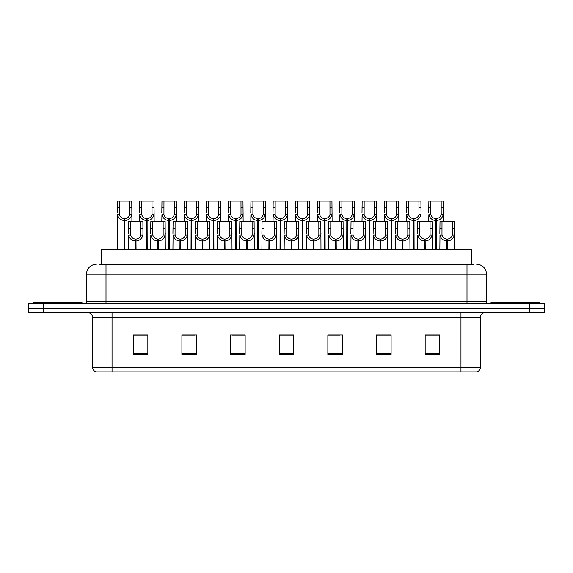 <?xml version="1.0" encoding="UTF-8"?>
<svg xmlns="http://www.w3.org/2000/svg" width="573" height="573" viewBox="0 0 573 573"><rect width="100%" height="100%" fill="white"/><g stroke="black" fill="none" stroke-linecap="round" stroke-linejoin="round"><path stroke-width="0.86" d="M101.392 264.361L101.392 249.284L471.608 249.284L471.608 264.361M480.425 367.214C480.289 369.542 479.121 371.103 476.922 371.884L460.964 371.884L460.964 367.214L480.425 367.214L480.425 317.392A4.863 4.863 0 0 1 485.288 312.529M460.964 371.884L96.078 371.884A4.863 4.863 0 0 1 92.575 367.214L92.575 317.392C92.289 314.441 90.67 312.815 87.712 312.529M43.247 303.769L544.35 303.769L544.35 308.152L28.65 308.152L28.65 312.529L43.247 312.529L43.247 308.152L28.65 308.152L28.65 303.769L43.247 303.769L43.247 308.152L544.35 308.152L544.35 312.529L43.247 312.529M439.749 354.415L439.749 334.954L425.152 334.954L425.152 354.415L439.749 354.415M391.101 354.415L391.101 334.954L376.504 334.954L376.504 354.415L391.101 354.415M342.446 354.415L342.446 334.954L327.856 334.954L327.856 354.415L342.446 354.415M147.848 354.415L147.848 334.954L133.251 334.954L133.251 354.415L147.848 354.415M196.496 354.415L196.496 334.954L181.899 334.954L181.899 354.415L196.496 354.415M245.144 354.415L245.144 334.954L230.554 334.954L230.554 354.415L245.144 354.415M293.799 354.415L293.799 334.954L279.201 334.954L279.201 354.415L293.799 354.415M451.904 371.884L121.096 371.884M387.885 335.055L384.068 335.055M376.769 335.055L391.101 335.055M425.152 335.055L439.67 335.055M432.371 335.055L428.554 335.055M243.31 335.055L239.485 335.055M232.187 335.055L245.144 335.055M181.899 335.055L194.999 335.055M187.7 335.055L183.876 334.954M143.214 335.055L139.389 334.954M327.856 335.055L339.581 335.055M332.283 335.055L328.458 335.055M287.796 335.055L283.972 335.055M293.799 335.055L279.201 335.055M147.848 335.055L133.251 335.055M99.953 264.361L473.269 264.361M99.731 264.361L106.005 264.361L106.005 274.095L86.544 274.095L86.544 301.341A2.435 2.435 0 0 1 84.109 303.769M96.278 264.361A9.727 9.727 0 0 0 86.544 274.095M476.722 264.361A9.727 9.727 0 0 1 486.456 274.095L486.456 301.341C486.584 302.802 487.394 303.611 488.891 303.769M135.421 249.284L135.507 239.07C133.008 238.805 131.367 237.487 130.572 235.102L130.594 221.55L142.892 221.55L143.035 249.284M135.421 241.011C131.797 240.603 129.512 238.633 128.574 235.102L128.445 249.284M128.445 233.361L128.588 221.55L130.594 221.55M135.973 249.284L135.973 239.07C138.473 238.805 140.12 237.487 140.908 235.102L140.886 221.55M135.973 239.07L136.059 249.284M135.507 239.07L135.507 249.284M143.035 233.361L142.906 235.102C141.968 238.633 139.683 240.603 136.059 241.011M124.298 249.284L124.384 218.635C121.884 218.377 120.244 217.052 119.449 214.667L119.471 201.116L131.769 201.116L131.919 221.55M124.298 220.576C120.674 220.168 118.389 218.198 117.451 214.667L117.322 249.284M117.322 212.927L117.472 201.116L119.471 201.116M124.85 249.284L124.85 218.635C127.349 218.377 128.997 217.052 129.792 214.667L129.763 201.116M124.85 218.635L124.935 249.284M124.384 218.635L124.384 249.284M131.919 212.927L131.783 214.667C130.845 218.198 128.567 220.168 124.935 220.576M81.975 303.769L81.975 302.315L33.32 302.315L33.32 303.769M539.68 303.769L539.68 302.315L491.025 302.315L491.025 303.769M157.668 249.284L157.747 239.07C155.254 238.805 153.607 237.487 152.812 235.102L152.833 221.55L165.131 221.55L165.282 249.284M157.668 241.011C154.037 240.603 151.759 238.633 150.821 235.102L150.685 249.284M150.685 233.361L150.835 221.55L152.833 221.55M158.22 249.284L158.22 239.07C160.712 238.805 162.36 237.487 163.155 235.102L163.133 221.55M158.22 239.07L158.298 249.284M157.747 239.07L157.747 249.284M165.282 233.361L165.146 235.102C164.207 238.633 161.93 240.603 158.298 241.011M179.908 249.284L179.994 239.07C177.494 238.805 175.854 237.487 175.059 235.102L175.08 221.55L187.378 221.55L187.521 249.284M179.908 241.011C176.283 240.603 173.999 238.633 173.06 235.102L172.931 249.284M172.931 233.361L173.075 221.55L175.08 221.55M180.459 249.284L180.459 239.07C182.959 238.805 184.606 237.487 185.394 235.102L185.373 221.55M180.459 239.07L180.545 249.284M179.994 239.07L179.994 249.284M187.521 233.361L187.392 235.102C186.454 238.633 184.169 240.603 180.545 241.011M202.154 249.284L202.233 239.07C199.741 238.805 198.093 237.487 197.298 235.102L197.327 221.55L209.618 221.55L209.768 249.284M202.154 241.011C198.523 240.603 196.245 238.633 195.307 235.102L195.171 249.284M195.171 233.361L195.321 221.55L197.327 221.55M202.706 249.284L202.706 239.07C205.198 238.805 206.846 237.487 207.641 235.102L207.619 221.55M202.706 239.07L202.792 249.284M202.233 239.07L202.233 249.284M209.768 233.361L209.632 235.102C208.701 238.633 206.416 240.603 202.792 241.011M224.394 249.284L224.48 239.07C221.98 238.805 220.34 237.487 219.545 235.102L219.566 221.55L231.864 221.55L232.008 249.284M224.394 241.011C220.77 240.603 218.485 238.633 217.547 235.102L217.418 249.284M217.418 233.361L217.568 221.55L219.566 221.55M224.945 249.284L224.945 239.07C227.445 238.805 229.093 237.487 229.88 235.102L229.859 221.55M224.945 239.07L225.031 249.284M224.48 239.07L224.48 249.284M232.008 233.361L231.879 235.102C230.94 238.633 228.656 240.603 225.031 241.011M146.545 249.284L146.631 218.635C144.131 218.377 142.484 217.052 141.696 214.667L141.717 201.116L154.008 201.116L154.158 221.55M146.545 220.576C142.921 220.168 140.636 218.198 139.697 214.667L139.561 221.55M139.561 212.927L139.712 201.116L141.717 201.116M147.096 249.284L147.096 218.635C149.596 218.377 151.236 217.052 152.031 214.667L152.01 201.116M147.096 218.635L147.182 249.284M146.631 218.635L146.631 249.284M154.158 212.927L154.03 214.667C153.091 218.198 150.806 220.168 147.182 220.576M168.784 249.284L168.87 218.635C166.378 218.377 164.73 217.052 163.935 214.667L163.957 201.116L176.255 201.116L176.405 221.55M168.784 220.576C165.16 220.168 162.875 218.198 161.937 214.667L161.808 221.55M161.808 212.927L161.958 201.116L163.957 201.116M169.336 249.284L169.336 218.635C171.836 218.377 173.483 217.052 174.278 214.667L174.249 201.116M169.336 218.635L169.422 249.284M168.87 218.635L168.87 249.284M176.405 212.927L176.269 214.667C175.331 218.198 173.053 220.168 169.422 220.576M191.031 249.284L191.117 218.635C188.617 218.377 186.97 217.052 186.182 214.667L186.204 201.116L198.494 201.116L198.645 221.55M191.031 220.576C187.407 220.168 185.122 218.198 184.184 214.667L184.048 221.55M184.048 212.927L184.198 201.116L186.204 201.116M191.583 249.284L191.583 218.635C194.082 218.377 195.722 217.052 196.518 214.667L196.496 201.116M191.583 218.635L191.669 249.284M191.117 218.635L191.117 249.284M198.645 212.927L198.516 214.667C197.578 218.198 195.293 220.168 191.669 220.576M213.271 249.284L213.357 218.635C210.864 218.377 209.217 217.052 208.422 214.667L208.443 201.116L220.741 201.116L220.892 221.55M213.271 220.576C209.646 220.168 207.362 218.198 206.423 214.667L206.294 221.55M206.294 212.927L206.445 201.116L208.443 201.116M213.822 249.284L213.822 218.635C216.322 218.377 217.969 217.052 218.764 214.667L218.736 201.116M213.822 218.635L213.908 249.284M213.357 218.635L213.357 249.284M220.892 212.927L220.755 214.667C219.817 218.198 217.539 220.168 213.908 220.576M246.641 249.284L246.727 239.07C244.227 238.805 242.58 237.487 241.785 235.102L241.813 221.55L254.104 221.55L254.254 249.284M246.641 241.011C243.009 240.603 240.732 238.633 239.793 235.102L239.657 249.284M239.657 233.361L239.808 221.55L241.813 221.55M247.192 249.284L247.192 239.07C249.685 238.805 251.332 237.487 252.127 235.102L252.106 221.55M247.192 239.07L247.278 249.284M246.727 239.07L246.727 249.284M254.254 233.361L254.118 235.102C253.187 238.633 250.902 240.603 247.278 241.011M268.88 249.284L268.966 239.07C266.466 238.805 264.826 237.487 264.031 235.102L264.053 221.55L276.351 221.55L276.494 249.284M268.88 241.011C265.256 240.603 262.971 238.633 262.033 235.102L261.904 249.284M261.904 233.361L262.054 221.55L264.053 221.55M269.432 249.284L269.432 239.07C271.931 238.805 273.579 237.487 274.367 235.102L274.345 221.55M269.432 239.07L269.518 249.284M268.966 239.07L268.966 249.284M276.494 233.361L276.365 235.102C275.427 238.633 273.142 240.603 269.518 241.011M291.127 249.284L291.213 239.07C288.713 238.805 287.066 237.487 286.271 235.102L286.299 221.55L298.59 221.55L298.741 249.284M291.127 241.011C287.496 240.603 285.218 238.633 284.28 235.102L284.144 249.284M284.144 233.361L284.294 221.55L286.299 221.55M291.678 249.284L291.678 239.07C294.171 238.805 295.818 237.487 296.613 235.102L296.592 221.55M291.678 239.07L291.764 249.284M291.213 239.07L291.213 249.284M298.741 233.361L298.612 235.102C297.674 238.633 295.389 240.603 291.764 241.011M313.367 249.284L313.452 239.07C310.953 238.805 309.313 237.487 308.518 235.102L308.539 221.55L320.837 221.55L320.98 249.284M313.367 241.011C309.742 240.603 307.457 238.633 306.519 235.102L306.39 249.284M306.39 233.361L306.541 221.55L308.539 221.55M313.918 249.284L313.918 239.07C316.418 238.805 318.065 237.487 318.853 235.102L318.832 221.55M313.918 239.07L314.004 249.284M313.452 239.07L313.452 249.284M320.98 233.361L320.851 235.102C319.913 238.633 317.628 240.603 314.004 241.011M235.517 249.284L235.603 218.635C233.104 218.377 231.456 217.052 230.668 214.667L230.69 201.116L242.981 201.116L243.131 221.55M235.517 220.576C231.893 220.168 229.608 218.198 228.67 214.667L228.534 221.55M228.534 212.927L228.684 201.116L230.69 201.116M236.069 249.284L236.069 218.635C238.569 218.377 240.209 217.052 241.004 214.667L240.982 201.116M236.069 218.635L236.155 249.284M235.603 218.635L235.603 249.284M243.131 212.927L243.002 214.667C242.064 218.198 239.779 220.168 236.155 220.576M257.757 249.284L257.843 218.635C255.35 218.377 253.703 217.052 252.908 214.667L252.929 201.116L265.227 201.116L265.378 221.55M257.757 220.576C254.133 220.168 251.848 218.198 250.91 214.667L250.781 221.55M250.781 212.927L250.931 201.116L252.929 201.116M258.308 249.284L258.308 218.635C260.808 218.377 262.455 217.052 263.251 214.667L263.222 201.116M258.308 218.635L258.394 249.284M257.843 218.635L257.843 249.284M265.378 212.927L265.242 214.667C264.303 218.198 262.026 220.168 258.394 220.576M280.004 249.284L280.09 218.635C277.59 218.377 275.942 217.052 275.155 214.667L275.176 201.116L287.467 201.116L287.617 221.55M280.004 220.576C276.379 220.168 274.095 218.198 273.156 214.667L273.02 221.55M273.02 212.927L273.171 201.116L275.176 201.116M280.555 249.284L280.555 218.635C283.055 218.377 284.695 217.052 285.49 214.667L285.469 201.116M280.555 218.635L280.641 249.284M280.09 218.635L280.09 249.284M287.617 212.927L287.488 214.667C286.55 218.198 284.265 220.168 280.641 220.576M302.243 249.284L302.329 218.635C299.837 218.377 298.189 217.052 297.394 214.667L297.416 201.116L309.714 201.116L309.864 221.55M302.243 220.576C298.619 220.168 296.334 218.198 295.396 214.667L295.267 221.55M295.267 212.927L295.417 201.116L297.416 201.116M302.795 249.284L302.795 218.635C305.294 218.377 306.942 217.052 307.737 214.667L307.708 201.116M302.795 218.635L302.881 249.284M302.329 218.635L302.329 249.284M309.864 212.927L309.728 214.667C308.79 218.198 306.512 220.168 302.881 220.576M335.613 249.284L335.699 239.07C333.2 238.805 331.552 237.487 330.757 235.102L330.786 221.55L343.077 221.55L343.227 249.284M335.613 241.011C331.982 240.603 329.704 238.633 328.766 235.102L328.63 249.284M328.63 233.361L328.78 221.55L330.786 221.55M336.165 249.284L336.165 239.07C338.657 238.805 340.305 237.487 341.1 235.102L341.078 221.55M336.165 239.07L336.251 249.284M335.699 239.07L335.699 249.284M343.227 233.361L343.098 235.102C342.16 238.633 339.875 240.603 336.251 241.011M357.853 249.284L357.939 239.07C355.439 238.805 353.799 237.487 353.004 235.102L353.025 221.55L365.323 221.55L365.474 249.284M357.853 241.011C354.229 240.603 351.944 238.633 351.005 235.102L350.877 249.284M350.877 233.361L351.027 221.55L353.025 221.55M358.404 249.284L358.404 239.07C360.904 238.805 362.551 237.487 363.339 235.102L363.318 221.55M358.404 239.07L358.49 249.284M357.939 239.07L357.939 249.284M365.474 233.361L365.338 235.102C364.399 238.633 362.115 240.603 358.49 241.011M380.1 249.284L380.185 239.07C377.686 238.805 376.038 237.487 375.243 235.102L375.272 221.55L387.563 221.55L387.713 249.284M380.1 241.011C376.468 240.603 374.19 238.633 373.252 235.102L373.116 249.284M373.116 233.361L373.267 221.55L375.272 221.55M380.651 249.284L380.651 239.07C383.144 238.805 384.791 237.487 385.586 235.102L385.565 221.55M380.651 239.07L380.737 249.284M380.185 239.07L380.185 249.284M387.713 233.361L387.584 235.102C386.646 238.633 384.361 240.603 380.737 241.011M402.339 249.284L402.425 239.07C399.925 238.805 398.285 237.487 397.49 235.102L397.512 221.55L409.81 221.55L409.96 249.284M402.339 241.011C398.715 240.603 396.43 238.633 395.492 235.102L395.363 249.284M395.363 233.361L395.513 221.55L397.512 221.55M402.891 249.284L402.891 239.07C405.39 238.805 407.038 237.487 407.826 235.102L407.804 221.55M402.891 239.07L402.977 249.284M402.425 239.07L402.425 249.284M409.96 233.361L409.824 235.102C408.886 238.633 406.601 240.603 402.977 241.011M424.586 249.284L424.672 239.07C422.172 238.805 420.525 237.487 419.73 235.102L419.758 221.55L432.049 221.55L432.2 249.284M424.586 241.011C420.954 240.603 418.677 238.633 417.738 235.102L417.602 249.284M417.602 233.361L417.753 221.55L419.758 221.55M425.137 249.284L425.137 239.07C427.63 238.805 429.277 237.487 430.072 235.102L430.051 221.55M425.137 239.07L425.223 249.284M424.672 239.07L424.672 249.284M432.2 233.361L432.071 235.102C431.132 238.633 428.848 240.603 425.223 241.011M446.825 249.284L446.911 239.07C444.412 238.805 442.771 237.487 441.976 235.102L441.998 221.55L454.296 221.55L454.446 249.284M446.825 241.011C443.201 240.603 440.916 238.633 439.978 235.102L439.849 249.284M439.849 233.361L440 221.55L441.998 221.55M447.377 249.284L447.377 239.07C449.877 238.805 451.524 237.487 452.312 235.102L452.29 221.55M447.377 239.07L447.463 249.284M446.911 239.07L446.911 249.284M454.446 233.361L454.31 235.102C453.372 238.633 451.087 240.603 447.463 241.011M324.49 249.284L324.576 218.635C322.076 218.377 320.429 217.052 319.641 214.667L319.662 201.116L331.953 201.116L332.104 221.55M324.49 220.576C320.866 220.168 318.581 218.198 317.643 214.667L317.514 221.55M317.514 212.927L317.657 201.116L319.662 201.116M325.041 249.284L325.041 218.635C327.541 218.377 329.181 217.052 329.976 214.667L329.955 201.116M325.041 218.635L325.127 249.284M324.576 218.635L324.576 249.284M332.104 212.927L331.975 214.667C331.036 218.198 328.752 220.168 325.127 220.576M346.729 249.284L346.815 218.635C344.323 218.377 342.675 217.052 341.88 214.667L341.902 201.116L354.2 201.116L354.35 221.55M346.729 220.576C343.105 220.168 340.82 218.198 339.882 214.667L339.753 221.55M339.753 212.927L339.904 201.116L341.902 201.116M347.281 249.284L347.281 218.635C349.781 218.377 351.428 217.052 352.223 214.667L352.194 201.116M347.281 218.635L347.367 249.284M346.815 218.635L346.815 249.284M354.35 212.927L354.214 214.667C353.276 218.198 350.998 220.168 347.367 220.576M368.976 249.284L369.062 218.635C366.562 218.377 364.915 217.052 364.127 214.667L364.149 201.116L376.44 201.116L376.59 221.55M368.976 220.576C365.352 220.168 363.067 218.198 362.129 214.667L362 221.55M362 212.927L362.143 201.116L364.149 201.116M369.528 249.284L369.528 218.635C372.027 218.377 373.668 217.052 374.463 214.667L374.441 201.116M369.528 218.635L369.614 249.284M369.062 218.635L369.062 249.284M376.59 212.927L376.461 214.667C375.523 218.198 373.238 220.168 369.614 220.576M391.216 249.284L391.302 218.635C388.809 218.377 387.162 217.052 386.367 214.667L386.388 201.116L398.686 201.116L398.837 221.55M391.216 220.576C387.592 220.168 385.307 218.198 384.376 214.667L384.239 221.55M384.239 212.927L384.39 201.116L386.388 201.116M391.767 249.284L391.767 218.635C394.267 218.377 395.914 217.052 396.709 214.667L396.681 201.116M391.767 218.635L391.853 249.284M391.302 218.635L391.302 249.284M398.837 212.927L398.701 214.667C397.762 218.198 395.485 220.168 391.853 220.576M413.462 249.284L413.548 218.635C411.049 218.377 409.401 217.052 408.613 214.667L408.635 201.116L420.926 201.116L421.076 221.55M413.462 220.576C409.838 220.168 407.553 218.198 406.615 214.667L406.486 221.55M406.486 212.927L406.629 201.116L408.635 201.116M414.014 249.284L414.014 218.635C416.514 218.377 418.154 217.052 418.949 214.667L418.927 201.116M414.014 218.635L414.1 249.284M413.548 218.635L413.548 249.284M421.076 212.927L420.947 214.667C420.009 218.198 417.724 220.168 414.1 220.576M435.702 249.284L435.788 218.635C433.295 218.377 431.648 217.052 430.853 214.667L430.875 201.116L443.173 201.116L443.323 221.55M435.702 220.576C432.078 220.168 429.793 218.198 428.862 214.667L428.726 221.55M428.726 212.927L428.876 201.116L430.875 201.116M436.261 249.284L436.261 218.635C438.753 218.377 440.401 217.052 441.196 214.667L441.167 201.116M436.261 218.635L436.34 249.284M435.788 218.635L435.788 249.284M443.323 212.927L443.187 214.667C442.249 218.198 439.971 220.168 436.34 220.576M115.99 264.361L115.99 249.284M457.01 264.361L457.01 249.284M460.964 312.529L460.964 317.392L92.575 317.392M480.425 317.392L460.964 317.392L460.964 367.214L112.036 367.214L112.036 371.884M92.575 367.214L112.036 367.214L112.036 312.529M529.753 312.529L529.753 303.769M293.799 353.742L279.201 353.742M245.144 353.742L230.554 353.742M196.496 353.742L181.899 353.742M147.848 353.742L133.251 353.742M342.446 353.742L327.856 353.742M391.101 353.742L376.504 353.742M439.749 353.742L425.152 353.742M106.005 303.769L106.005 301.341L486.456 301.341M86.544 301.341L106.005 301.341L106.005 274.095L466.995 274.095L466.995 303.769M486.456 274.095L466.995 274.095L466.995 264.361M130.594 228.226L128.588 228.226M130.572 235.102L128.574 235.102M142.906 235.102L140.908 235.102M142.892 228.226L140.886 228.226M119.471 207.791L117.472 207.791M119.449 214.667L117.451 214.667M131.783 214.667L129.792 214.667M131.769 207.791L129.763 207.791M152.833 228.226L150.835 228.226M152.812 235.102L150.821 235.102M165.146 235.102L163.155 235.102M165.131 228.226L163.133 228.226M175.08 228.226L173.075 228.226M175.059 235.102L173.06 235.102M187.392 235.102L185.394 235.102M187.378 228.226L185.373 228.226M197.327 228.226L195.321 228.226M197.298 235.102L195.307 235.102M209.632 235.102L207.641 235.102M209.618 228.226L207.619 228.226M219.566 228.226L217.568 228.226M219.545 235.102L217.547 235.102M231.879 235.102L229.88 235.102M231.864 228.226L229.859 228.226M141.717 207.791L139.712 207.791M141.696 214.667L139.697 214.667M154.03 214.667L152.031 214.667M154.008 207.791L152.01 207.791M163.957 207.791L161.958 207.791M163.935 214.667L161.937 214.667M176.269 214.667L174.278 214.667M176.255 207.791L174.249 207.791M186.204 207.791L184.198 207.791M186.182 214.667L184.184 214.667M198.516 214.667L196.518 214.667M198.494 207.791L196.496 207.791M208.443 207.791L206.445 207.791M208.422 214.667L206.423 214.667M220.755 214.667L218.764 214.667M220.741 207.791L218.736 207.791M241.813 228.226L239.808 228.226M241.785 235.102L239.793 235.102M254.118 235.102L252.127 235.102M254.104 228.226L252.106 228.226M264.053 228.226L262.054 228.226M264.031 235.102L262.033 235.102M276.365 235.102L274.367 235.102M276.351 228.226L274.345 228.226M286.299 228.226L284.294 228.226M286.271 235.102L284.28 235.102M298.612 235.102L296.613 235.102M298.59 228.226L296.592 228.226M308.539 228.226L306.541 228.226M308.518 235.102L306.519 235.102M320.851 235.102L318.853 235.102M320.837 228.226L318.832 228.226M230.69 207.791L228.684 207.791M230.668 214.667L228.67 214.667M243.002 214.667L241.004 214.667M242.981 207.791L240.982 207.791M252.929 207.791L250.931 207.791M252.908 214.667L250.91 214.667M265.242 214.667L263.251 214.667M265.227 207.791L263.222 207.791M275.176 207.791L273.171 207.791M275.155 214.667L273.156 214.667M287.488 214.667L285.49 214.667M287.467 207.791L285.469 207.791M297.416 207.791L295.417 207.791M297.394 214.667L295.396 214.667M309.728 214.667L307.737 214.667M309.714 207.791L307.708 207.791M330.786 228.226L328.78 228.226M330.757 235.102L328.766 235.102M343.098 235.102L341.1 235.102M343.077 228.226L341.078 228.226M353.025 228.226L351.027 228.226M353.004 235.102L351.005 235.102M365.338 235.102L363.339 235.102M365.323 228.226L363.318 228.226M375.272 228.226L373.267 228.226M375.243 235.102L373.252 235.102M387.584 235.102L385.586 235.102M387.563 228.226L385.565 228.226M397.512 228.226L395.513 228.226M397.49 235.102L395.492 235.102M409.824 235.102L407.826 235.102M409.81 228.226L407.804 228.226M419.758 228.226L417.753 228.226M419.73 235.102L417.738 235.102M432.071 235.102L430.072 235.102M432.049 228.226L430.051 228.226M441.998 228.226L440 228.226M441.976 235.102L439.978 235.102M454.31 235.102L452.312 235.102M454.296 228.226L452.29 228.226M319.662 207.791L317.657 207.791M319.641 214.667L317.643 214.667M331.975 214.667L329.976 214.667M331.953 207.791L329.955 207.791M341.902 207.791L339.904 207.791M341.88 214.667L339.882 214.667M354.214 214.667L352.223 214.667M354.2 207.791L352.194 207.791M364.149 207.791L362.143 207.791M364.127 214.667L362.129 214.667M376.461 214.667L374.463 214.667M376.44 207.791L374.441 207.791M386.388 207.791L384.39 207.791M386.367 214.667L384.376 214.667M398.701 214.667L396.709 214.667M398.686 207.791L396.681 207.791M408.635 207.791L406.629 207.791M408.613 214.667L406.615 214.667M420.947 214.667L418.949 214.667M420.926 207.791L418.927 207.791M430.875 207.791L428.876 207.791M430.853 214.667L428.862 214.667M443.187 214.667L441.196 214.667M443.173 207.791L441.167 207.791"/></g></svg>

